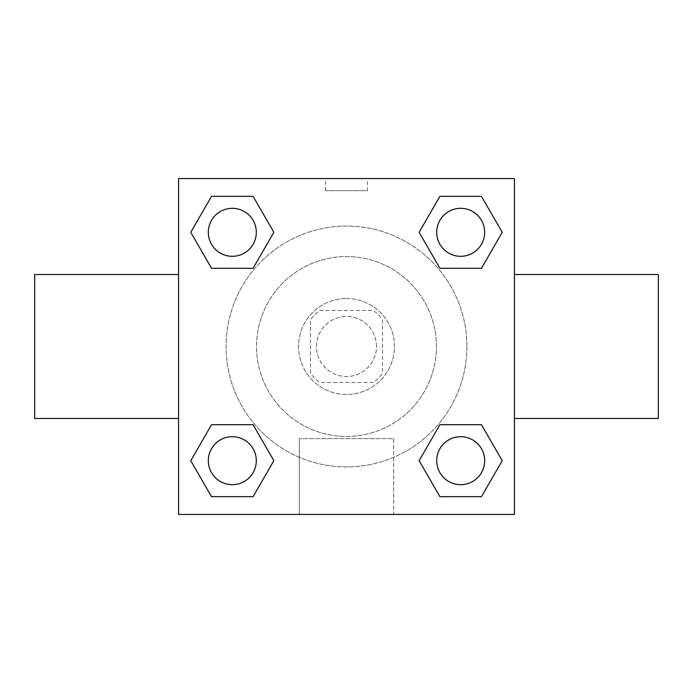 <?xml version="1.0" encoding="UTF-8"?>
<svg xmlns="http://www.w3.org/2000/svg" width="693" height="693" viewBox="0 0 693 693"><rect width="100%" height="100%" fill="white"/><g stroke="black" fill="none" stroke-linecap="round" stroke-linejoin="round"><path stroke-width="0.52" stroke-dasharray="3.46 2.6" d="M376.49 346.5A29.99 29.99 0 0 0 331.505 320.53A29.99 29.99 0 0 0 331.505 372.47A29.99 29.99 0 0 0 376.49 346.5A29.99 29.99 0 0 0 331.505 320.53A29.99 29.99 0 0 0 331.505 372.47A29.99 29.99 0 0 0 376.49 346.5M373.371 382.484L319.629 382.484A44.906 44.906 0 0 1 310.516 373.371L310.516 319.629A44.906 44.906 0 0 1 319.629 310.516L373.371 310.516A44.906 44.906 0 0 1 382.484 319.629L382.484 373.371A44.906 44.906 0 0 1 373.371 382.484L319.629 382.484A44.906 44.906 0 0 1 310.516 373.371L310.516 319.629A44.906 44.906 0 0 1 319.629 310.516L373.371 310.516A44.906 44.906 0 0 1 382.484 319.629L382.484 373.371A44.906 44.906 0 0 1 373.371 382.484M346.5 298.527A47.973 47.973 0 0 1 388.045 370.486A47.973 47.973 0 0 1 304.955 370.486A47.973 47.973 0 0 1 346.5 298.527A47.973 47.973 0 0 0 298.527 346.5A47.973 47.973 0 0 0 346.5 394.473A47.973 47.973 0 0 0 394.473 346.5A47.973 47.973 0 0 0 346.5 298.527M436.46 346.5A89.96 89.96 0 0 0 301.524 268.598A89.96 89.96 0 0 0 301.524 424.402A89.96 89.96 0 0 0 436.46 346.5A89.96 89.96 0 0 0 301.524 268.598A89.96 89.96 0 0 0 301.524 424.402A89.96 89.96 0 0 0 436.46 346.5M190.766 232.311L211.538 196.336L253.092 196.336L273.865 232.311L253.092 268.295L211.538 268.295L190.766 232.311L211.538 196.336L253.092 196.336L273.865 232.311L253.092 268.295L211.538 268.295L190.766 232.311L211.538 196.336L253.092 196.336L273.865 232.311L253.092 268.295L211.538 268.295L190.766 232.311L211.538 196.336L190.766 232.311L211.538 268.295L190.766 232.311M190.766 460.689L211.538 424.705L253.092 424.705L273.865 460.689L253.092 496.664L211.538 496.664L190.766 460.689L211.538 424.705L253.092 424.705L273.865 460.689L253.092 496.664L211.538 496.664L190.766 460.689L211.538 424.705L253.092 424.705L273.865 460.689L253.092 496.664L211.538 496.664L190.766 460.689L211.538 424.705L190.766 460.689L211.538 496.664L190.766 460.689M178.577 514.423L178.577 178.577L514.423 178.577L514.423 514.423L178.577 514.423L178.577 178.577L514.423 178.577L514.423 514.423L178.577 514.423L178.577 178.577L514.423 178.577L514.423 514.423L178.577 514.423M419.135 232.311L439.908 196.336L481.462 196.336L502.234 232.311L481.462 268.295L439.908 268.295L419.135 232.311L439.908 196.336L481.462 196.336L502.234 232.311L481.462 268.295L439.908 268.295L419.135 232.311L439.908 196.336L481.462 196.336L502.234 232.311L481.462 268.295L439.908 268.295L419.135 232.311L439.908 196.336L419.135 232.311L439.908 268.295L419.135 232.311M419.135 460.689L439.908 424.705L481.462 424.705L502.234 460.689L481.462 496.664L439.908 496.664L419.135 460.689L439.908 424.705L481.462 424.705L502.234 460.689L481.462 496.664L439.908 496.664L419.135 460.689L439.908 424.705L481.462 424.705L502.234 460.689L481.462 496.664L439.908 496.664L419.135 460.689L439.908 424.705L419.135 460.689L439.908 496.664L419.135 460.689M367.489 178.603L325.511 178.603L367.489 178.577L325.511 178.577L367.489 178.577L325.511 178.577L367.489 178.577L367.489 190.67L325.511 190.67L367.489 190.67M466.926 346.5A120.426 120.426 0 0 0 286.287 242.212A120.426 120.426 0 0 0 286.287 450.788A120.426 120.426 0 0 0 466.926 346.5A120.426 120.426 0 0 0 286.287 242.212A120.426 120.426 0 0 0 286.287 450.788A120.426 120.426 0 0 0 466.926 346.5M256.306 460.689A23.986 23.986 0 0 0 220.322 439.908A23.986 23.986 0 0 0 220.322 481.462A23.986 23.986 0 0 0 256.306 460.689A23.986 23.986 0 0 0 220.322 439.908A23.986 23.986 0 0 0 220.322 481.462A23.986 23.986 0 0 0 256.306 460.689A23.986 23.986 0 0 0 220.322 439.908A23.986 23.986 0 0 0 220.322 481.462A23.986 23.986 0 0 0 256.306 460.689A23.986 23.986 0 0 0 220.322 439.908A23.986 23.986 0 0 0 220.322 481.462A23.986 23.986 0 0 0 256.306 460.689A23.986 23.986 0 0 0 220.322 439.908A23.986 23.986 0 0 0 220.322 481.462A23.986 23.986 0 0 0 256.306 460.689M256.306 232.311A23.986 23.986 0 0 0 220.322 211.538A23.986 23.986 0 0 0 220.322 253.092A23.986 23.986 0 0 0 256.306 232.311A23.986 23.986 0 0 0 220.322 211.538A23.986 23.986 0 0 0 220.322 253.092A23.986 23.986 0 0 0 256.306 232.311A23.986 23.986 0 0 0 220.322 211.538A23.986 23.986 0 0 0 220.322 253.092A23.986 23.986 0 0 0 256.306 232.311A23.986 23.986 0 0 0 220.322 211.538A23.986 23.986 0 0 0 220.322 253.092A23.986 23.986 0 0 0 256.306 232.311A23.986 23.986 0 0 0 220.322 211.538A23.986 23.986 0 0 0 220.322 253.092A23.986 23.986 0 0 0 256.306 232.311M484.676 232.311A23.986 23.986 0 0 0 448.692 211.538A23.986 23.986 0 0 0 448.692 253.092A23.986 23.986 0 0 0 484.676 232.311A23.986 23.986 0 0 0 448.692 211.538A23.986 23.986 0 0 0 448.692 253.092A23.986 23.986 0 0 0 484.676 232.311A23.986 23.986 0 0 0 448.692 211.538A23.986 23.986 0 0 0 448.692 253.092A23.986 23.986 0 0 0 484.676 232.311A23.986 23.986 0 0 0 448.692 211.538A23.986 23.986 0 0 0 448.692 253.092A23.986 23.986 0 0 0 484.676 232.311A23.986 23.986 0 0 0 448.692 211.538A23.986 23.986 0 0 0 448.692 253.092A23.986 23.986 0 0 0 484.676 232.311M436.694 460.689A23.986 23.986 0 0 1 472.678 439.908A23.986 23.986 0 0 1 472.678 481.462A23.986 23.986 0 0 1 436.694 460.689A23.986 23.986 0 0 1 472.678 439.908A23.986 23.986 0 0 1 472.678 481.462A23.986 23.986 0 0 1 436.694 460.689M393.667 514.423L299.333 514.423L393.667 514.423L299.333 514.423L393.667 514.423L393.667 438.617L299.333 438.617L393.667 438.617L299.333 438.617L393.667 438.617L393.667 514.423M178.577 346.5L178.577 274.532L178.577 346.5M514.423 346.5L514.423 274.532L514.423 346.5M658.35 274.532L658.35 418.468M34.65 418.468L34.65 274.532M178.577 394.473L178.577 415.471L178.577 394.473M514.423 394.473L514.423 415.471L514.423 394.473M514.397 394.473L514.397 415.471L514.397 394.473M178.603 394.473L178.603 415.471L178.603 394.473M484.676 460.689A23.986 23.986 0 0 0 448.692 439.908A23.986 23.986 0 0 0 448.692 481.462A23.986 23.986 0 0 0 484.676 460.689A23.986 23.986 0 0 0 448.692 439.908A23.986 23.986 0 0 0 448.692 481.462A23.986 23.986 0 0 0 484.676 460.689A23.986 23.986 0 0 0 448.692 439.908A23.986 23.986 0 0 0 448.692 481.462A23.986 23.986 0 0 0 484.676 460.689M481.462 424.705L502.234 460.689L481.462 496.664L502.234 460.689L481.462 424.705M253.092 424.705L273.865 460.689L253.092 496.664L273.865 460.689L253.092 424.705M481.462 196.336L502.234 232.311L481.462 268.295L502.234 232.311L481.462 196.336M253.092 196.336L273.865 232.311L253.092 268.295L273.865 232.311L253.092 196.336M299.333 438.617L299.333 514.423L299.333 438.617M325.511 190.67L325.511 178.603"/><path stroke-width="1.04" d="M514.423 418.468L658.35 418.468L658.35 274.532L514.423 274.532M178.577 274.532L34.65 274.532L34.65 418.468L178.577 418.468M178.577 178.577L514.423 178.577L514.423 514.423L178.577 514.423L178.577 178.577M211.538 424.705L253.092 424.705L273.865 460.689L253.092 496.664L211.538 496.664L190.766 460.689L211.538 424.705L253.092 424.705L211.538 424.705M439.908 196.336L481.462 196.336L502.234 232.311L481.462 268.295L439.908 268.295L419.135 232.311L439.908 196.336L481.462 196.336L439.908 196.336M211.538 196.336L253.092 196.336L273.865 232.311L253.092 268.295L211.538 268.295L190.766 232.311L211.538 196.336L253.092 196.336L211.538 196.336M439.908 424.705L481.462 424.705L502.234 460.689L481.462 496.664L439.908 496.664L419.135 460.689L439.908 424.705L481.462 424.705L439.908 424.705M481.462 496.664L439.908 496.664L481.462 496.664M484.676 460.689A23.986 23.986 0 0 0 448.692 439.908A23.986 23.986 0 0 0 448.692 481.462A23.986 23.986 0 0 0 484.676 460.689M253.092 496.664L211.538 496.664L253.092 496.664M256.306 460.689A23.986 23.986 0 0 0 220.322 439.908A23.986 23.986 0 0 0 220.322 481.462A23.986 23.986 0 0 0 256.306 460.689M481.462 268.295L439.908 268.295L481.462 268.295M484.676 232.311A23.986 23.986 0 0 0 448.692 211.538A23.986 23.986 0 0 0 448.692 253.092A23.986 23.986 0 0 0 484.676 232.311M253.092 268.295L211.538 268.295L253.092 268.295M256.306 232.311A23.986 23.986 0 0 0 220.322 211.538A23.986 23.986 0 0 0 220.322 253.092A23.986 23.986 0 0 0 256.306 232.311"/></g></svg>
